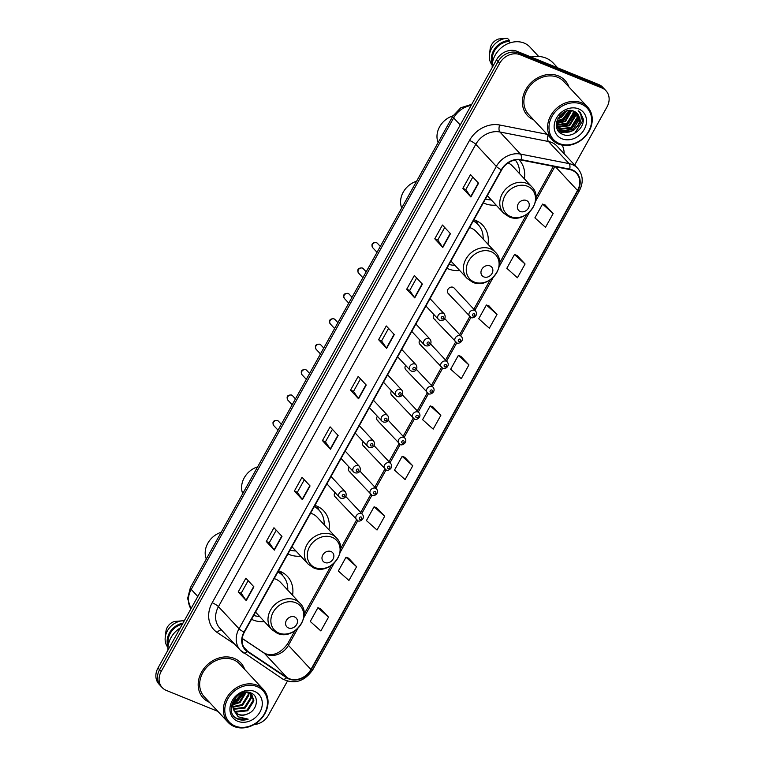 <?xml version="1.0" encoding="UTF-8"?>
<svg xmlns="http://www.w3.org/2000/svg" width="765" height="765" viewBox="0 0 765 765"><rect width="100%" height="100%" fill="white"/><g stroke="black" fill="none" stroke-linecap="round" stroke-linejoin="round"><path stroke-width="1.15" d="M292.565 595.275A28.391 23.696 137 0 0 287.382 576.341A28.391 23.696 137 0 0 280.133 571.379A28.391 23.696 137 0 0 278.536 570.805M251.542 619.296A28.391 23.696 137 0 0 253.072 619.994A28.391 23.696 137 0 0 264.346 621.562M328.969 529.877A28.391 23.696 137 0 0 323.786 510.944A28.391 23.696 137 0 0 316.538 505.981A28.391 23.696 137 0 0 314.931 505.397M287.936 553.898A28.391 23.696 137 0 0 289.476 554.596A28.391 23.696 137 0 0 300.75 556.155M487.955 244.226A28.391 23.696 137 0 0 482.772 225.293A28.391 23.696 137 0 0 475.524 220.33A28.391 23.696 137 0 0 473.927 219.756M446.932 268.247A28.391 23.696 137 0 0 448.462 268.945A28.391 23.696 137 0 0 459.736 270.504M483.337 202.849A28.391 23.696 137 0 0 484.867 203.547A28.391 23.696 137 0 0 496.141 205.106M433.927 314.597A4.016 3.356 137 0 0 434.042 318.871A4.016 3.356 137 0 0 435.065 319.569M419.784 340.004A4.016 3.356 137 0 0 419.899 344.279A4.016 3.356 137 0 0 420.922 344.986M405.641 365.412A4.016 3.356 137 0 0 405.756 369.686A4.016 3.356 137 0 0 406.779 370.394M391.498 390.829A4.016 3.356 137 0 0 391.613 395.103A4.016 3.356 137 0 0 392.636 395.801M470.705 317.255A4.016 3.356 -43 0 1 469.681 316.547A4.016 3.356 -43 0 1 469.834 311.91A4.016 3.356 -43 0 1 474.539 310.37A4.016 3.356 -43 0 1 475.562 311.078L454.066 287.984A4.016 3.356 137 0 0 453.033 287.286A4.016 3.356 137 0 0 448.338 288.816A4.016 3.356 137 0 0 448.185 293.464A4.016 3.356 137 0 0 449.208 294.162M377.355 416.236A4.016 3.356 137 0 0 377.47 420.511A4.016 3.356 137 0 0 378.493 421.209M363.212 441.644A4.016 3.356 137 0 0 363.327 445.918A4.016 3.356 137 0 0 364.35 446.617M349.07 467.052A4.016 3.356 137 0 0 349.184 471.326A4.016 3.356 137 0 0 350.207 472.024M334.927 492.459A4.016 3.356 137 0 0 335.041 496.734A4.016 3.356 137 0 0 336.065 497.441M524.36 178.828A28.391 23.696 137 0 0 519.177 159.895A28.391 23.696 137 0 0 519.053 159.761M574.658 165.049L607.018 106.918A16.065 13.416 137 0 0 606.004 90.777L602.782 87.325A16.065 13.416 137 0 0 598.689 84.513L516.92 51.274A16.065 13.416 137 0 0 496.485 59.842L157.982 668.008A16.065 13.416 137 0 0 158.996 684.149L160.602 685.88A16.065 13.416 137 0 1 159.589 669.729A16.065 13.416 137 0 0 160.602 685.88L162.218 687.601A16.065 13.416 137 0 0 166.311 690.413L217.882 711.374M606.004 90.777A16.065 13.416 137 0 0 601.902 87.965L520.133 54.726L518.527 52.995A16.065 13.416 137 0 0 498.091 61.563L159.589 669.729L498.091 61.563A16.065 13.416 137 0 1 518.527 52.995L600.296 86.235L518.527 52.995L516.92 51.274M604.398 89.046A16.065 13.416 137 0 0 600.296 86.235A16.065 13.416 137 0 1 604.398 89.046M558.46 75.936A25.714 21.468 137 0 0 528.376 85.728A25.714 21.468 137 0 0 527.391 115.467A25.714 21.468 137 0 0 533.664 119.837A25.714 21.468 137 0 1 527.391 115.467A25.714 21.468 137 0 1 528.376 85.728A25.714 21.468 137 0 1 558.46 75.936A25.714 21.468 137 0 1 565.029 80.43A25.714 21.468 137 0 0 558.46 75.936M234.262 658.416A25.714 21.468 137 0 0 204.169 668.208A25.714 21.468 137 0 0 203.184 697.948A25.714 21.468 137 0 0 209.457 702.318A25.714 21.468 137 0 1 203.184 697.948A25.714 21.468 137 0 1 204.169 668.208A25.714 21.468 137 0 1 234.262 658.416A25.714 21.468 137 0 1 240.822 662.911A25.714 21.468 137 0 0 234.262 658.416M572.067 170.26A17.136 14.306 -43 0 1 576.447 173.263A17.136 14.306 -43 0 1 577.527 190.485L310.915 669.49A17.136 14.306 -43 0 1 286.875 677.446L247.573 651.235A17.136 14.306 -43 0 1 245.441 649.418A17.136 14.306 -43 0 1 244.36 632.206L501.677 169.878A17.136 14.306 -43 0 1 520.984 160.009L569.581 169.524A17.136 14.306 -43 0 1 572.067 170.26M572.277 169.897A17.566 14.669 137 0 0 569.724 169.142L521.128 159.617A17.566 14.669 137 0 0 501.343 169.744L244.016 632.062A17.566 14.669 137 0 0 247.315 651.57L286.617 677.78A17.566 14.669 137 0 0 311.259 669.633L577.871 190.619A17.566 14.669 137 0 0 572.277 169.897M328.51 617.164L317.915 607.706L310.255 621.467L320.86 630.924L328.51 617.164L320.449 608.586M356.595 566.712L345.99 557.255L338.34 571.015L348.936 580.472L356.595 566.712L348.534 558.134M384.68 516.26L374.075 506.803L366.416 520.563L377.021 530.021L384.68 516.26L376.609 507.683M412.756 465.809L402.161 456.351L394.501 470.112L405.096 479.569L412.756 465.809L404.695 457.231M553.162 213.559L542.557 204.092L534.898 217.853L545.502 227.31L553.162 213.559L545.101 204.972M525.077 264.011L514.482 254.544L506.822 268.305L517.427 277.762L525.077 264.011L517.016 255.424M497.001 314.463L486.397 304.996L478.737 318.756L489.342 328.214L497.001 314.463L488.94 305.876M468.916 364.905L458.321 355.448L450.661 369.208L461.257 378.665L468.916 364.905L460.855 356.327M440.841 415.357L430.236 405.899L422.576 419.66L433.181 429.117L440.841 415.357L432.77 406.779M568.94 86.99A25.714 21.468 137 0 0 565.029 80.43A25.714 21.468 137 0 1 568.94 86.99M244.733 669.471A25.714 21.468 137 0 0 240.822 662.911L240.822 662.911A25.714 21.468 137 0 1 244.733 669.471M254.047 724.57A16.065 13.416 137 0 0 268.515 715.084L287.382 681.194M520.133 54.726A16.065 13.416 137 0 0 499.698 63.294L161.195 671.46A16.065 13.416 137 0 0 162.218 687.601M302.405 499.688L294.372 491.063L302.032 477.303L310.064 485.938L302.405 499.688A4.284 0.851 29.1 0 1 302.185 499.411L309.825 485.679M274.329 550.14L266.287 541.515L273.947 527.754L281.989 536.38L274.329 550.14A4.284 0.851 29.1 0 1 274.099 549.863L281.75 536.131M246.244 600.592L238.211 591.967L245.871 578.206L253.904 586.832L246.244 600.592A4.284 0.851 29.1 0 1 246.014 600.315L253.664 586.583M386.65 348.343L378.618 339.708L386.268 325.947L394.31 334.582L386.65 348.343A4.284 0.851 29.1 0 1 386.421 348.056L394.071 334.324M414.735 297.891L406.693 289.256L414.353 275.496L422.385 284.131L414.735 297.891A4.284 0.851 29.1 0 1 414.506 297.604L422.146 283.872M442.811 247.439L434.778 238.804L442.438 225.044L450.47 233.679L442.811 247.439A4.284 0.851 29.1 0 1 442.581 247.152L450.231 233.421M470.896 196.988L462.854 188.353L470.513 174.592L478.555 183.227L470.896 196.988A4.284 0.851 29.1 0 1 470.666 196.701L478.316 182.969M330.49 449.237L322.447 440.611L330.107 426.851L338.149 435.486L330.49 449.237A4.284 0.851 29.1 0 1 330.26 448.959L337.91 435.228M358.565 398.785L350.533 390.16L358.192 376.399L366.225 385.034L358.565 398.785A4.284 0.851 29.1 0 1 358.345 398.508L365.986 384.776M350.533 390.16L353.526 391.374L358.345 398.508M322.447 440.611L325.441 441.826M332.402 429.318L325.431 441.845L330.26 448.959M462.854 188.353L465.847 189.567L470.666 196.701M434.778 238.804L437.762 240.019L442.581 247.152M406.693 289.256L409.686 290.471M416.648 277.963L409.667 290.49L414.506 297.604M378.618 339.708L381.601 340.922M388.563 328.415L381.592 340.941L386.421 348.056M238.211 591.967L241.195 593.181M248.156 580.664L241.185 593.2L246.014 600.315M266.287 541.515L269.28 542.729M276.242 530.212L269.27 542.748L274.099 549.863M294.372 491.063L297.356 492.277L302.185 499.411M430.236 405.899L432.885 406.817M458.321 355.448L460.96 356.366M486.397 304.996L489.045 305.914M514.482 254.544L517.121 255.462M542.557 204.092L545.206 205.01M402.161 456.351L404.8 457.269M374.075 506.803L376.715 507.721M345.99 557.255L348.639 558.173M317.915 607.706L320.554 608.624M353.507 391.393L360.487 378.866M437.752 240.038L444.723 227.511M465.828 189.586L472.808 177.059M297.346 492.297L304.327 479.76M559.349 143.562A23.036 19.23 137 0 0 588.629 131.284A23.036 19.23 137 0 0 581.295 104.117A23.036 19.23 137 0 0 552.014 116.395A23.036 19.23 137 0 0 559.349 143.562M558.431 144.049A24.107 20.119 137 0 0 586.64 134.86A24.107 20.119 137 0 0 587.558 106.985A24.107 20.119 137 0 0 581.41 102.768A24.107 20.119 137 0 0 553.2 111.958A24.107 20.119 137 0 0 552.282 139.832A24.107 20.119 137 0 0 558.431 144.049M587.558 106.985L563.853 81.52A24.107 20.119 137 0 0 557.695 77.303A24.107 20.119 137 0 0 529.485 86.493A24.107 20.119 137 0 0 528.567 114.368L552.282 139.832M557.714 67.855L553.315 63.132A28.927 24.145 137 0 0 545.933 58.073A28.927 24.145 137 0 0 531.034 57.012M538.656 56.428L529.915 47.048A22.768 19.001 137 0 0 524.111 43.06A22.768 19.001 137 0 0 502.289 46.971A22.768 19.001 137 0 0 492.201 67.54M574.984 111.738L575.682 115.754L569.581 125.756L558.02 127.2L557.169 126.78M574.63 111.556L575.184 115.209L569.074 125.221L557.016 126.426M576.274 112.598L577.69 117.906L571.589 127.918L560.028 129.352L557.915 128.109M557.628 127.879L556.824 127.114M575.978 112.369L577.192 117.37L571.082 127.382L559.531 128.816L557.714 127.793M557.408 127.573L557.044 126.98M577.938 125.594A12.106 10.108 137 0 0 577.173 113.43A12.106 10.108 137 0 0 574.085 111.317C561.395 105.121 548.763 129.094 562.371 134.191C571.283 138.905 584.575 128.616 583.207 118.805L580.386 112.627L578.168 110.81C582.299 114.893 582.222 119.818 577.938 125.594C573.693 131.484 568.395 133.454 562.036 131.513L558.832 129.266L556.451 124.571M577.116 113.373L579.201 119.531L573.09 129.534L561.539 130.968L558.584 128.998M558.832 129.266L556.538 125.938M566.731 111.021L561.539 117.131L557.781 118.891M565.823 111.336L561.041 116.586L558.221 118.03M569.523 110.514L563.547 119.283L556.824 121.549M568.911 110.571L563.05 118.747L556.987 120.956M571.665 110.609L565.565 121.444L556.499 123.586M571.178 110.552L565.058 120.908L556.547 123.117M573.454 111.059L573.673 113.593L567.573 123.605L556.624 125.278M573.033 110.925L573.176 113.057L567.066 123.06L556.518 124.867M578.646 108.888A17.461 14.583 137 0 0 556.432 118.192A17.461 14.583 137 0 0 561.998 138.8A17.461 14.583 137 0 0 584.211 129.486A17.461 14.583 137 0 0 578.646 108.888M510.178 42.811L508.868 41.415A16.065 13.416 137 0 0 492.67 61.688M508.868 41.415L509.423 40.411L507.415 38.25L498.656 38.986A10.71 8.941 137 0 0 490.135 48.95L489.437 54.937A17.136 14.306 137 0 0 492.191 65.054M507.415 38.25A17.136 14.306 137 0 0 507.358 38.25A17.136 14.306 137 0 0 489.437 54.937M509.423 40.411A17.136 14.306 137 0 0 492.287 63.954M580.396 112.637L583.016 120.315L574.668 133.349M580.176 122.314L573.52 130.643L560.267 132.881M578.942 116.825L571.512 128.491L562.619 131.36M561.673 131.341L558.287 130.729M574.926 112.503L567.496 124.169L558.603 127.047M570.451 110.504L563.47 119.856L556.624 122.563M579.115 117.705L571.761 128.759L563.604 131.609M562.332 131.628L558.46 130.978M575.098 113.383L567.745 124.446L559.588 127.286M558.307 127.315L557.408 127.267M570.776 110.523L563.729 120.124L556.576 122.878M563.317 112.598L559.75 115.783M520.248 211.494A6.426 5.365 137 0 0 528.424 208.07A6.426 5.365 137 0 0 526.377 200.487A6.426 5.365 137 0 0 518.201 203.92A6.426 5.365 137 0 0 520.248 211.494M487.334 195.649L503.542 213.062A19.278 16.094 137 0 1 504.278 190.753A19.278 16.094 137 0 1 526.846 183.409A19.278 16.094 137 0 1 531.771 186.784L512.512 166.091A19.278 16.094 137 0 0 508.094 162.935M485.469 199.005A25.446 21.238 137 0 0 491.321 199.923M519.54 173.645A25.446 21.238 137 0 0 515.218 160M453.014 115.811A20.081 16.773 137 0 0 438.116 142.567M483.843 276.901A6.426 5.365 137 0 0 492.019 273.478A6.426 5.365 137 0 0 489.973 265.895A6.426 5.365 137 0 0 481.797 269.318A6.426 5.365 137 0 0 483.843 276.901M450.929 261.056L467.147 278.46A19.278 16.094 137 0 1 467.874 256.16A19.278 16.094 137 0 1 490.442 248.816A19.278 16.094 137 0 1 495.366 252.182L476.107 231.499A19.278 16.094 137 0 0 471.183 228.123A19.278 16.094 137 0 0 469.567 227.578M449.065 264.413A25.446 21.238 137 0 0 454.917 265.331M483.136 239.053A25.446 21.238 137 0 0 478.202 224.709A25.446 21.238 137 0 0 473.248 220.97M478.202 224.709L475.993 220.53L477.398 223.849A25.446 21.238 137 0 0 473.42 220.645M416.609 181.219A20.081 16.773 137 0 0 401.711 207.975M324.857 562.543A6.426 5.365 137 0 0 333.033 559.119A6.426 5.365 137 0 0 330.987 551.536A6.426 5.365 137 0 0 322.811 554.969A6.426 5.365 137 0 0 324.857 562.543M291.943 546.707L308.152 564.111A19.278 16.094 137 0 1 308.888 541.811A19.278 16.094 137 0 1 331.455 534.458A19.278 16.094 137 0 1 336.38 537.833L317.121 517.15A19.278 16.094 137 0 0 312.197 513.774A19.278 16.094 137 0 0 310.58 513.219M290.078 550.054A25.446 21.238 137 0 0 295.921 550.982M324.15 524.694A25.446 21.238 137 0 0 319.215 510.36A25.446 21.238 137 0 0 314.252 506.612M319.215 510.351L317.006 506.172L318.412 509.5A25.446 21.238 137 0 0 314.434 506.296M257.614 466.86A20.081 16.773 137 0 0 242.725 493.616M288.453 627.95A6.426 5.365 137 0 0 296.629 624.527A6.426 5.365 137 0 0 294.582 616.944A6.426 5.365 137 0 0 286.406 620.367A6.426 5.365 137 0 0 288.453 627.95M255.539 612.105L271.747 629.519A19.278 16.094 137 0 1 272.483 607.209A19.278 16.094 137 0 1 295.051 599.865A19.278 16.094 137 0 1 299.976 603.231L280.717 582.548A19.278 16.094 137 0 0 275.792 579.182A19.278 16.094 137 0 0 274.176 578.627M253.674 615.462A25.446 21.238 137 0 0 259.526 616.38M287.745 590.102A25.446 21.238 137 0 0 282.811 575.758A25.446 21.238 137 0 0 277.858 572.019M280.583 571.57L282.008 574.898A25.446 21.238 137 0 0 278.03 571.704M221.219 532.268A20.081 16.773 137 0 0 206.321 559.024M235.142 726.052A23.036 19.23 137 0 0 264.432 713.774A23.036 19.23 137 0 0 257.088 686.607A23.036 19.23 137 0 0 227.807 698.885A23.036 19.23 137 0 0 235.142 726.052M234.224 726.53A24.107 20.119 137 0 0 262.433 717.35A24.107 20.119 137 0 0 263.351 689.466A24.107 20.119 137 0 0 257.203 685.258A24.107 20.119 137 0 0 228.993 694.438A24.107 20.119 137 0 0 228.075 722.323A24.107 20.119 137 0 0 234.224 726.53M263.351 689.466L239.646 664.001A24.107 20.119 137 0 0 233.488 659.793A24.107 20.119 137 0 0 205.278 668.973A24.107 20.119 137 0 0 204.36 696.858L228.075 722.323M250.375 693.482L251.36 698.11L245.163 708.027L233.392 709.308M246.043 692.172L248.883 692.736L251.828 694.697L253.913 700.855L247.717 710.761L236.069 712.1L234.205 711.039M251.503 694.362L253.272 700.166L247.076 710.083L235.429 711.421L233.975 710.637M236.06 696.944L232.742 705.818L233.402 709.346L235.247 712.416L238.336 714.539C241.271 715.658 244.36 715.447 247.602 713.917C244.169 715.313 240.965 715.399 237.982 714.156L235.008 712.158M243.184 692.66L237.513 699.803L233.411 701.61M242.161 692.985L236.873 699.114L233.784 700.625M246.273 692.182L240.067 702.547L232.77 704.756M245.603 692.21L239.426 701.859L232.847 704.058M248.558 692.621L248.807 695.375L242.61 705.282L232.856 707.233M248.032 692.459L248.176 694.687L241.979 704.594L232.79 706.659M249.964 693.233L250.729 697.431L244.532 707.338L233.22 708.82M247.602 713.917C257.537 710.293 259.45 696.179 251.207 693.09C237.284 686.186 222.711 712.263 237.255 718.851L237.963 719.177C241.138 720.42 244.542 720.41 248.166 719.157L238.154 716.805L233.526 709.652M254.439 691.369A17.461 14.583 137 0 0 232.225 700.683A17.461 14.583 137 0 0 237.791 721.28A17.461 14.583 137 0 0 260.004 711.966A17.461 14.583 137 0 0 254.439 691.369M182.347 624.23A16.065 13.416 137 0 0 168.463 644.178M183.887 621.467L183.208 620.731L174.449 621.476A10.71 8.941 137 0 0 165.929 631.431L165.23 637.417A17.136 14.306 137 0 0 167.984 647.534M183.208 620.731A17.136 14.306 137 0 0 183.151 620.74A17.136 14.306 137 0 0 165.23 637.417M182.95 623.14A17.136 14.306 137 0 0 168.08 646.444M180.291 627.931A22.768 19.001 137 0 0 167.994 650.02M248.166 719.157L237.666 718.851L235.524 717.685M244.724 692.315L237.733 700.864L233.009 703.111M496.485 59.842L499.698 63.294M598.689 84.513L601.902 87.965M157.982 668.008L161.195 671.46M471.087 105.465A21.43 17.891 137 0 0 453.664 117.906L460.234 124.963M190.906 608.854L187.616 598.479L190.38 587.663L452.823 116.156A10.71 2.132 29.1 0 0 453.664 117.906L191.221 589.413L197.8 596.471M190.38 587.663A10.71 2.132 29.1 0 0 191.221 589.413A21.43 17.891 137 0 0 190.925 608.816M286.875 677.446L264.374 653.281A17.136 14.306 137 0 0 266.612 654.467A17.136 14.306 137 0 0 288.415 645.325L297.805 628.457M242.228 638.507L264.374 653.281A9.639 5.202 -56.3 0 0 263.868 652.841L265.646 653.788C273.497 656.313 280.832 652.966 287.65 643.757A9.639 1.922 29.1 0 0 288.415 645.325L310.915 669.49M577.527 190.485L555.438 166.751M234.673 644.149L217.203 632.492A26.785 22.357 -43 0 1 212.182 602.763L469.5 140.435A5.355 1.071 29.1 0 1 475.773 144.327L496.342 166.426A21.43 17.891 -43 0 1 520.477 154.081L569.074 163.605A21.43 17.891 -43 0 1 572.182 164.523A21.43 17.891 -43 0 1 577.652 168.271L557.083 146.172A21.43 17.891 137 0 0 551.613 142.424A21.43 17.891 137 0 0 548.495 141.506L499.899 131.982A21.43 17.891 137 0 0 475.773 144.327L218.446 606.645A21.43 17.891 137 0 0 219.804 628.17L240.373 650.269A21.43 17.891 -43 0 1 239.024 628.744L496.342 166.426A5.355 1.071 29.1 0 0 501.343 169.744M569.724 169.142A5.355 2.525 101.1 0 0 569.074 163.605L548.495 141.506A5.355 2.525 -78.9 0 1 548.027 135.262M244.016 632.062A5.355 1.071 -150.9 0 1 239.024 628.744L218.446 606.645A5.355 1.071 29.1 0 0 212.182 602.763M243.041 652.535A21.43 17.891 -43 0 1 240.373 650.269L282.629 678.985C294.401 684.646 304.46 681.548 312.818 669.681L579.43 190.667A5.355 1.071 -150.9 0 1 577.871 190.619M247.315 651.57A5.355 2.888 123.7 0 1 243.318 652.774M469.5 140.435A26.785 22.357 -43 0 1 499.669 125.011A5.355 2.525 -78.9 0 0 499.899 131.982L520.477 154.081A5.355 2.525 101.1 0 1 521.128 159.617M286.617 677.78A5.355 2.888 123.7 0 1 282.629 678.985M311.259 669.633A5.355 1.071 29.1 0 0 312.818 669.681M499.669 125.011L547.128 134.305M562.227 145.14A26.785 22.357 -43 0 1 564.207 153.832M221.439 629.93A5.355 2.888 -56.3 0 0 217.203 632.492M247.573 651.235L243.786 647.161M303.753 617.766L334.2 563.05M340.157 552.359L357.781 520.697M361.73 513.602L371.924 495.28M375.873 488.194L386.067 469.873M390.016 462.787L400.21 444.465M404.149 437.379L414.353 419.057M418.292 411.972L428.496 393.65M432.435 386.555L442.639 368.242M446.578 361.147L456.782 342.825M460.721 335.739L470.924 317.418M474.864 310.332L493.196 277.408M499.143 266.708L529.6 212.001M535.548 201.31L554.845 166.636M510.638 216.619A17.71 14.784 137 0 0 533.167 207.172A17.71 14.784 137 0 0 527.525 186.278A17.71 14.784 137 0 0 504.996 195.725A17.71 14.784 137 0 0 510.638 216.619M474.233 282.017A17.71 14.784 137 0 0 496.762 272.579A17.71 14.784 137 0 0 491.12 251.685A17.71 14.784 137 0 0 468.591 261.123A17.71 14.784 137 0 0 474.233 282.017M315.247 567.668A17.71 14.784 137 0 0 337.767 558.221A17.71 14.784 137 0 0 332.125 537.326A17.71 14.784 137 0 0 309.605 546.774A17.71 14.784 137 0 0 315.247 567.668M278.843 633.066A17.71 14.784 137 0 0 301.372 623.628A17.71 14.784 137 0 0 295.73 602.734A17.71 14.784 137 0 0 273.201 612.172A17.71 14.784 137 0 0 278.843 633.066M474.262 313.746A1.339 1.119 137 0 0 472.99 316.041A1.339 1.119 137 0 0 474.262 313.746M456.562 342.663A4.016 3.356 -43 0 1 455.538 341.965A4.016 3.356 -43 0 1 455.691 337.317A4.016 3.356 -43 0 1 460.396 335.787A4.016 3.356 -43 0 1 461.419 336.485L444.704 318.536M460.119 339.153A1.339 1.119 137 0 0 458.847 341.448A1.339 1.119 137 0 0 460.119 339.153M442.419 368.07A4.016 3.356 -43 0 1 441.395 367.372A4.016 3.356 -43 0 1 441.548 362.725A4.016 3.356 -43 0 1 446.253 361.195A4.016 3.356 -43 0 1 447.276 361.893L430.561 343.944M445.976 364.561A1.339 1.119 137 0 0 444.704 366.856A1.339 1.119 137 0 0 445.976 364.561M428.276 393.478A4.016 3.356 -43 0 1 427.253 392.78A4.016 3.356 -43 0 1 427.406 388.132A4.016 3.356 -43 0 1 432.11 386.602A4.016 3.356 -43 0 1 433.133 387.3L416.418 369.352M431.833 389.978A1.339 1.119 137 0 0 430.561 392.263A1.339 1.119 137 0 0 431.833 389.978M414.133 418.895A4.016 3.356 -43 0 1 413.11 418.187A4.016 3.356 -43 0 1 413.263 413.54A4.016 3.356 -43 0 1 417.967 412.01A4.016 3.356 -43 0 1 418.991 412.718L402.275 394.759M417.69 415.385A1.339 1.119 137 0 0 416.418 417.68A1.339 1.119 137 0 0 417.69 415.385M399.99 444.302A4.016 3.356 -43 0 1 398.967 443.595A4.016 3.356 -43 0 1 399.12 438.947A4.016 3.356 -43 0 1 403.824 437.417A4.016 3.356 -43 0 1 404.848 438.125L388.132 420.167M403.547 440.793A1.339 1.119 137 0 0 402.275 443.088A1.339 1.119 137 0 0 403.547 440.793M385.847 469.71A4.016 3.356 -43 0 1 384.824 469.002A4.016 3.356 -43 0 1 384.977 464.365A4.016 3.356 -43 0 1 389.681 462.825A4.016 3.356 -43 0 1 390.705 463.533L373.989 445.574M389.404 466.201A1.339 1.119 137 0 0 388.132 468.496A1.339 1.119 137 0 0 389.404 466.201M371.714 495.118A4.016 3.356 -43 0 1 370.681 494.419A4.016 3.356 -43 0 1 370.834 489.772A4.016 3.356 -43 0 1 375.539 488.242A4.016 3.356 -43 0 1 376.562 488.94L359.846 470.991M375.271 491.608A1.339 1.119 137 0 0 373.989 493.903A1.339 1.119 137 0 0 375.271 491.608M357.571 520.525A4.016 3.356 -43 0 1 356.538 519.827A4.016 3.356 -43 0 1 356.691 515.18A4.016 3.356 -43 0 1 361.396 513.65A4.016 3.356 -43 0 1 362.419 514.348L345.704 496.399M361.128 517.016A1.339 1.119 137 0 0 359.846 519.311A1.339 1.119 137 0 0 361.128 517.016M372.698 247.669C371.044 244.15 372.249 242.438 376.323 242.534L377.403 243.289A3.213 2.687 137 0 0 376.59 242.725A3.213 2.687 137 0 0 372.823 243.949A3.213 2.687 137 0 0 372.698 247.669L377.03 252.316M443.279 313.248A4.016 3.356 -43 0 1 444.302 313.946C446.272 316.968 444.79 321.596 439.712 320.315L438.422 319.426A4.016 3.356 -43 0 1 438.575 314.778A4.016 3.356 -43 0 1 443.279 313.248M441.73 318.909A1.339 1.119 137 0 0 443.002 316.614A1.339 1.119 137 0 0 441.73 318.909M439.445 320.124A4.016 3.356 -43 0 1 438.422 319.426L425.923 306M358.565 273.076C356.901 269.557 358.106 267.855 362.18 267.941L363.26 268.697A3.213 2.687 137 0 0 362.447 268.132A3.213 2.687 137 0 0 358.68 269.357A3.213 2.687 137 0 0 358.565 273.076L362.887 277.724M429.136 338.656A4.016 3.356 -43 0 1 430.159 339.354C432.129 342.376 430.647 347.004 425.57 345.723L424.279 344.833A4.016 3.356 -43 0 1 424.432 340.186A4.016 3.356 -43 0 1 429.136 338.656M427.587 344.317A1.339 1.119 137 0 0 428.859 342.031A1.339 1.119 137 0 0 427.587 344.317M425.302 345.531A4.016 3.356 -43 0 1 424.279 344.833L411.78 331.408M344.422 298.484C342.758 294.974 343.963 293.263 348.037 293.349L349.117 294.104A3.213 2.687 137 0 0 348.305 293.54A3.213 2.687 137 0 0 344.537 294.764A3.213 2.687 137 0 0 344.422 298.484L348.744 303.131M414.993 364.064A4.016 3.356 -43 0 1 416.017 364.771C417.986 367.783 416.514 372.412 411.427 371.13L410.136 370.241A4.016 3.356 -43 0 1 410.289 365.594A4.016 3.356 -43 0 1 414.993 364.064M413.444 369.734A1.339 1.119 137 0 0 414.716 367.439A1.339 1.119 137 0 0 413.444 369.734M411.159 370.949A4.016 3.356 -43 0 1 410.136 370.241L397.637 356.815M330.279 323.891C328.615 320.382 329.82 318.67 333.894 318.766L334.984 319.512A3.213 2.687 137 0 0 334.162 318.948A3.213 2.687 137 0 0 330.394 320.172A3.213 2.687 137 0 0 330.279 323.891L334.601 328.539M400.85 389.471A4.016 3.356 -43 0 1 401.874 390.179C403.844 393.191 402.371 397.819 397.284 396.538L395.993 395.648A4.016 3.356 -43 0 1 396.146 391.001A4.016 3.356 -43 0 1 400.85 389.471M399.301 395.142A1.339 1.119 137 0 0 400.573 392.847A1.339 1.119 137 0 0 399.301 395.142M397.016 396.356A4.016 3.356 -43 0 1 395.993 395.648L383.495 382.223M316.136 349.299C314.472 345.79 315.677 344.078 319.751 344.174L320.841 344.919A3.213 2.687 137 0 0 320.019 344.355A3.213 2.687 137 0 0 316.251 345.579A3.213 2.687 137 0 0 316.136 349.299L320.468 353.956M386.707 414.879A4.016 3.356 -43 0 1 387.731 415.586C389.701 418.608 388.228 423.236 383.141 421.945L381.85 421.056A4.016 3.356 -43 0 1 382.003 416.409A4.016 3.356 -43 0 1 386.707 414.879M385.158 420.549A1.339 1.119 137 0 0 386.43 418.254A1.339 1.119 137 0 0 385.158 420.549M382.873 421.764A4.016 3.356 -43 0 1 381.85 421.056L369.352 407.63M301.993 374.707C300.329 371.197 301.534 369.485 305.608 369.581L306.698 370.327A3.213 2.687 137 0 0 305.876 369.772A3.213 2.687 137 0 0 302.108 370.996A3.213 2.687 137 0 0 301.993 374.707L306.325 379.364M372.565 440.296A4.016 3.356 -43 0 1 373.588 440.994C375.558 444.016 374.085 448.644 368.998 447.362L367.707 446.473A4.016 3.356 -43 0 1 367.86 441.826A4.016 3.356 -43 0 1 372.565 440.296M371.015 445.957A1.339 1.119 137 0 0 372.287 443.662A1.339 1.119 137 0 0 371.015 445.957M368.73 447.171A4.016 3.356 -43 0 1 367.707 446.473L355.209 433.047M287.85 400.124C286.186 396.605 287.391 394.893 291.465 394.989L292.555 395.744A3.213 2.687 137 0 0 291.733 395.18A3.213 2.687 137 0 0 287.975 396.404A3.213 2.687 137 0 0 287.85 400.124L292.182 404.771M358.422 465.703A4.016 3.356 -43 0 1 359.445 466.401C361.415 469.423 359.942 474.051 354.855 472.77L353.564 471.881A4.016 3.356 -43 0 1 353.717 467.233A4.016 3.356 -43 0 1 358.422 465.703M356.873 471.364A1.339 1.119 137 0 0 358.144 469.069A1.339 1.119 137 0 0 356.873 471.364M354.587 472.579A4.016 3.356 -43 0 1 353.564 471.881L341.066 458.455M273.707 425.531C272.044 422.012 273.248 420.31 277.322 420.396L278.412 421.152A3.213 2.687 137 0 0 277.59 420.587A3.213 2.687 137 0 0 273.832 421.811A3.213 2.687 137 0 0 273.707 425.531L278.039 430.179M344.279 491.111A4.016 3.356 -43 0 1 345.302 491.809C347.272 494.831 345.799 499.459 340.712 498.178L339.421 497.288A4.016 3.356 -43 0 1 339.574 492.641A4.016 3.356 -43 0 1 344.279 491.111M342.73 496.772A1.339 1.119 137 0 0 344.011 494.486A1.339 1.119 137 0 0 342.73 496.772M340.444 497.986A4.016 3.356 -43 0 1 339.421 497.288L326.923 483.863M452.823 116.156L460.798 107.76L471.728 104.327M579.43 190.667C583.647 182.271 583.054 174.803 577.652 168.271M242.237 638.421L263.868 652.841M287.65 643.757L294.802 630.895M304.126 614.152L331.207 565.498M340.53 548.744L356.595 519.884M360.707 512.502L370.738 494.477M374.85 487.095L384.881 469.069M388.993 461.687L399.024 443.652M403.136 436.28L413.167 418.245M417.269 410.872L427.31 392.837M431.412 385.464L441.453 367.43M445.555 360.047L455.596 342.022M459.698 334.64L469.739 316.614M473.841 309.232L490.202 279.847M499.516 263.103L526.597 214.449M535.921 197.695L553.372 166.349M531.771 186.784C544.881 199.254 525.44 224.661 509.002 216.811L503.542 213.062M495.366 252.182C508.476 264.661 489.036 290.069 472.598 282.209L467.147 278.46M336.38 537.833C349.49 550.312 330.05 575.71 313.612 567.86L308.152 564.111M299.976 603.231C313.086 615.71 293.645 641.118 277.207 633.257L271.747 629.519M282.811 575.758L280.602 571.579M448.185 293.464L470.972 317.446C472.722 319.072 478.871 315.409 475.562 311.078M434.042 318.871L456.829 342.854C458.579 344.48 464.728 340.817 461.419 336.485M419.899 344.279L442.686 368.261C444.436 369.887 450.585 366.225 447.276 361.893M405.756 369.686L428.543 393.669C430.293 395.295 436.452 391.632 433.133 387.3M391.613 395.103L414.401 419.077C416.15 420.702 422.309 417.049 418.991 412.718M377.47 420.511L400.258 444.484C402.007 446.119 408.166 442.457 404.848 438.125M363.327 445.918L386.115 469.901C387.865 471.527 394.023 467.864 390.705 463.533M349.184 471.326L371.981 495.309C373.722 496.934 379.88 493.272 376.562 488.94M335.041 496.734L357.838 520.716C359.579 522.342 365.737 518.68 362.419 514.348M377.403 243.289L380.32 246.416M430.026 298.618L444.302 313.946M363.26 268.697L366.177 271.824M415.883 324.025L430.159 339.354M349.117 294.104L352.034 297.231M401.74 349.433L416.017 364.771M334.984 319.512L337.891 322.639M387.597 374.85L401.874 390.179M320.841 344.919L323.748 348.046M373.454 400.258L387.731 415.586M306.698 370.327L309.605 373.454M359.311 425.665L373.588 440.994M292.555 395.744L295.462 398.871M345.168 451.073L359.445 466.401M278.412 421.152L281.319 424.279M331.025 476.48L345.302 491.809"/></g></svg>
